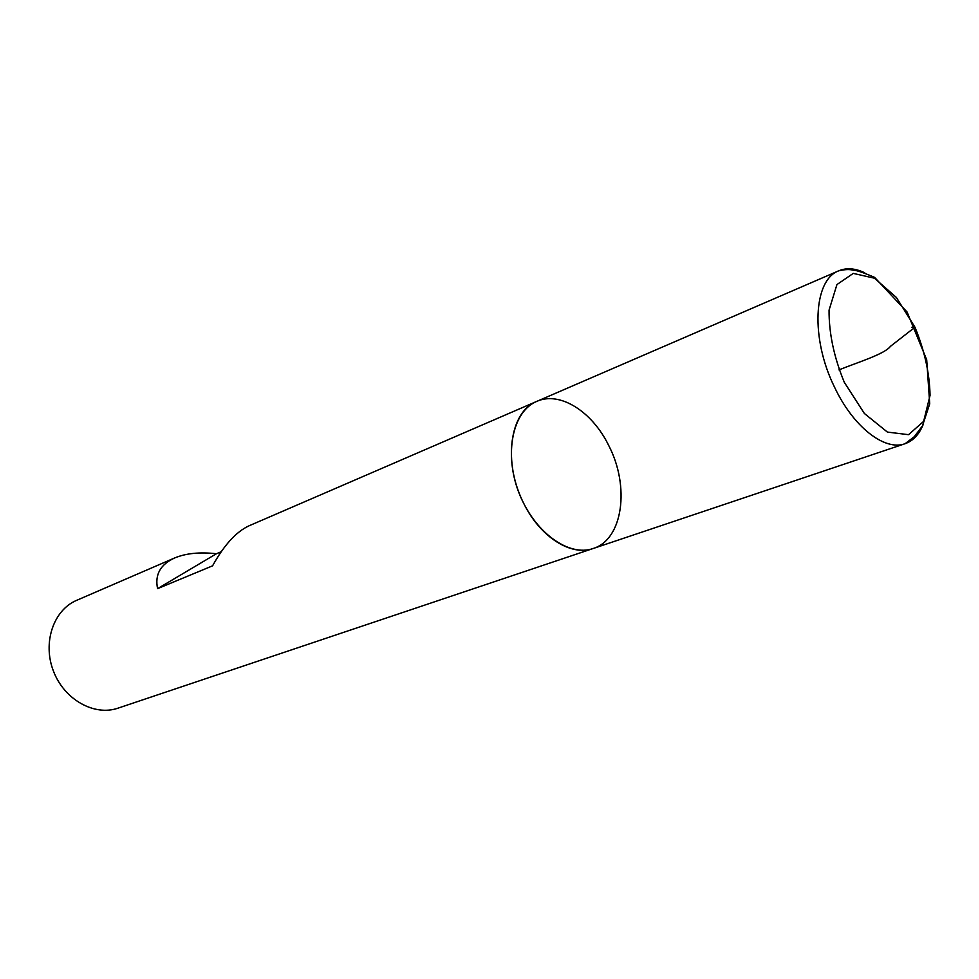 <?xml version="1.0" encoding="UTF-8"?>
<svg xmlns="http://www.w3.org/2000/svg" width="979" height="979" viewBox="0 0 979 979"><rect width="100%" height="100%" fill="white"/><g stroke="black" fill="none" stroke-linecap="round" stroke-linejoin="round"><path stroke-width="1.47" d="M76.656 600.335C53.527 610.015 42.354 642.665 53.429 671.08C64.198 699.618 94.327 716.432 117.994 708.16L593.152 548.509C622.987 539.49 630.06 486.514 608.779 445.641C592.307 411.608 559.866 390.854 536.749 401.402C512.653 411.302 503.757 453.412 518.956 492.584C533.849 531.878 568.615 557.247 593.152 548.509C571.369 556.525 540.494 537.336 524.01 503.977C502.46 463.079 509.692 411.523 536.749 401.402L249.021 525.809C236.22 531.744 224.069 545.083 212.578 565.825L157.582 588.648C154.682 574.661 160.385 564.43 174.678 557.957L76.656 600.335M221.205 551.728L216.445 553.735C199.753 551.887 185.826 553.294 174.678 557.957M216.445 553.735L157.582 588.648M838.954 369.891C857.873 362.254 884.673 354.117 890.425 346.358L911.327 330.058C915.414 327.292 915.512 326.411 911.633 327.402M923.062 424.837C919.012 434.615 913.028 440.893 905.085 443.695C884.832 451.368 853.321 427.052 834.597 387.305C810.318 338.453 813.39 279.847 838.795 270.791C846.566 267.573 855.23 268.246 864.763 272.798M844.314 382.324L864.371 413.481L887.402 432.082L908.536 434.676L923.638 421.374L930.05 395.381C929.597 373.317 924.568 350.604 914.961 327.219L896.397 297.469L874.48 278.207L853.26 273.398L836.935 284.571L829.066 310.135C828.883 333.117 833.973 357.176 844.314 382.324M593.152 548.509L905.085 443.695L914.288 436.707L922.451 425.902L929.72 403.825L926.697 359.758L907.092 312.032L874.602 277.4C863.27 272.505 856.099 270.106 853.076 270.204C849.662 269.188 844.901 269.384 838.795 270.791L536.749 401.402"/></g></svg>
